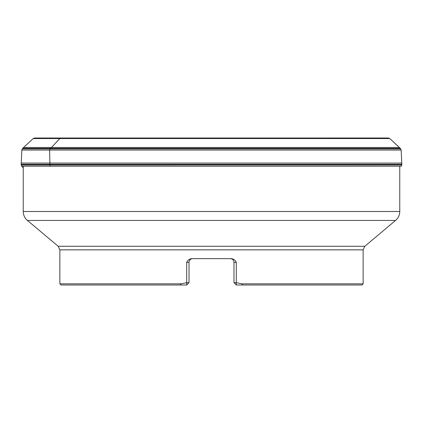 <?xml version="1.0" encoding="UTF-8"?>
<svg xmlns="http://www.w3.org/2000/svg" width="423" height="423" viewBox="0 0 423 423"><rect width="100%" height="100%" fill="white"/><g stroke="black" fill="none" stroke-linecap="round" stroke-linejoin="round"><path stroke-width="0.63" d="M23.239 167.878L21.684 166.176L21.166 164.843L21.832 150.017L22.297 148.817L23.561 147.49L33.211 138.548L34.48 138.014L33.211 138.548L23.561 147.49L22.297 148.817L21.832 150.017L21.166 164.843L21.684 166.176L23.239 167.878M36.119 138.02L387.801 138.004M399.761 166.197L399.761 211.495C399.693 215.09 398.302 218.067 395.595 220.431L27.405 220.431L58.194 246.271L364.806 246.271L363.135 249.845L363.135 283.828L241.829 283.828L242.464 284.462L242.411 284.996L361.972 284.996L363.135 283.828M59.865 283.828L61.028 284.996L180.589 284.996L180.536 284.462L181.171 283.828L59.865 283.828L59.865 249.845L363.135 249.845M181.171 283.828L186.696 282.659L186.696 284.996L180.589 284.996M186.696 262.366L186.696 282.659L189.028 282.659L189.028 262.366A3.733 3.733 0 0 1 192.761 258.633L192.745 258.633A3.733 3.733 0 0 0 189.028 262.366L186.696 262.366C187.733 260.124 189.467 258.881 191.905 258.633L231.095 258.633C233.533 258.881 235.267 260.124 236.304 262.366L236.304 282.659L241.829 283.828M236.304 284.996L236.304 282.659L233.972 282.659L236.304 284.996L242.411 284.996M230.239 258.633L230.239 258.633A3.733 3.733 0 0 1 233.972 262.366A3.733 3.733 0 0 0 230.239 258.633M189.028 282.659L186.696 284.996M233.972 282.659L233.972 262.366L236.304 262.366M241.644 283.643L242.464 284.462M181.356 283.643L180.536 284.462M61.716 138.009L61.023 138.02L61.716 138.009M50.644 148.351L59.823 138.548L50.644 148.351M49.909 164.314L49.613 150.049L49.909 164.314M50.215 166.176L49.814 164.97L50.215 166.176M49.613 150.017L50.126 148.817L49.613 150.017M61.023 138.02L59.823 138.548L60.679 138.072M399.439 147.49L389.789 138.548L388.626 138.02L389.789 138.548L400.295 148.351L399.439 147.49L23.561 147.49M401.834 164.843L401.168 150.017L400.295 148.351L401.168 150.017L401.824 164.97L21.166 164.843M401.316 166.176L401.824 164.97L401.295 166.197L21.684 166.176M21.705 166.197L401.295 166.197M21.176 164.97L401.824 164.97M21.15 164.314L401.85 164.314M21.161 163.066L401.839 163.066M21.832 150.049L401.168 150.049M21.832 150.017L401.168 150.017M22.297 148.817L400.703 148.817M22.371 148.722L400.629 148.722M22.705 148.351L400.295 148.351M33.211 138.548L389.789 138.548M33.237 138.527L389.763 138.527M34.374 138.02L388.626 138.02M34.95 138.009L388.05 138.009M399.761 211.495L23.239 211.495C23.307 215.09 24.698 218.067 27.405 220.431M189.028 262.366A3.733 3.733 0 0 1 192.761 258.633M23.239 166.197L23.239 211.495M364.806 246.271L395.595 220.431M58.194 246.271L59.865 249.845"/></g></svg>
